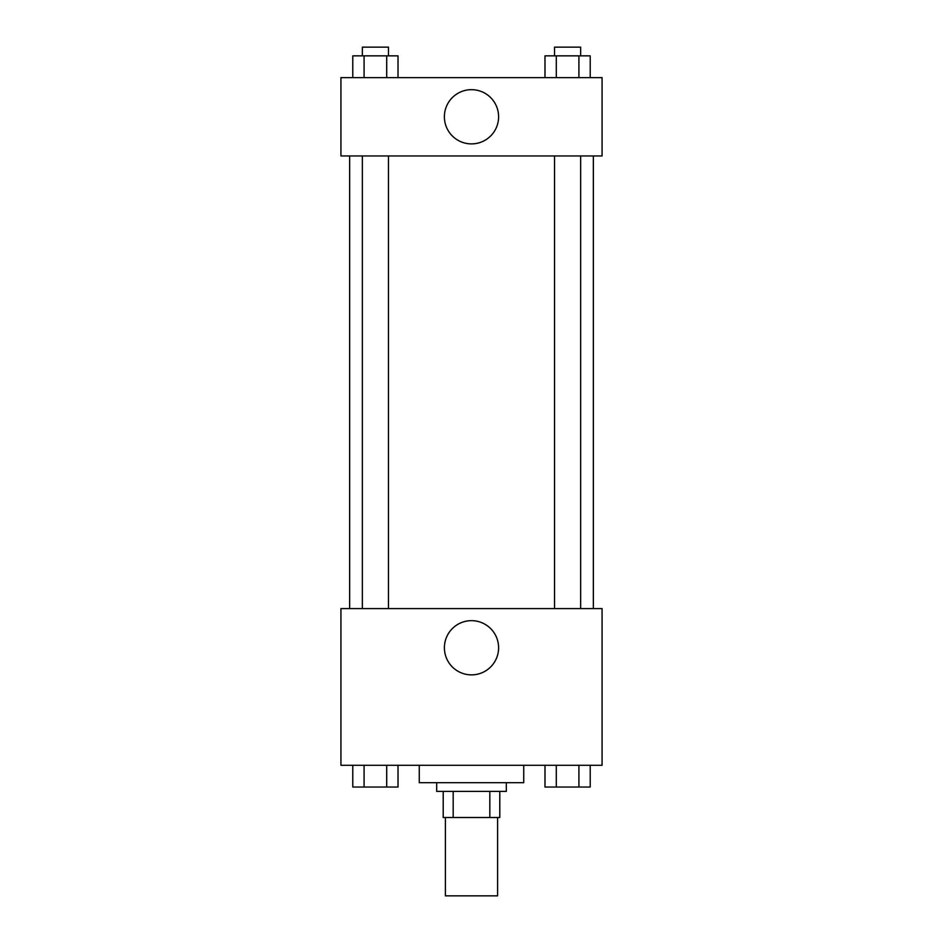 <?xml version="1.0" encoding="UTF-8"?>
<svg xmlns="http://www.w3.org/2000/svg" width="943" height="943" viewBox="0 0 943 943"><rect width="100%" height="100%" fill="white"/><g stroke="black" fill="none" stroke-linecap="round" stroke-linejoin="round"><path stroke-width="1.41" d="M445.391 817.51L445.391 895.85L497.609 895.85L497.609 817.51M489.818 791.389L489.818 817.51L443.21 817.51L443.21 791.389M489.818 817.51L499.79 817.51L499.79 791.389L499.79 817.51M506.32 782.69L506.32 791.389L436.68 791.389L436.68 782.69M453.182 791.389L453.182 817.51M419.27 765.28L419.27 782.69L523.73 782.69L523.73 765.28M602.07 765.28L340.93 765.28L340.93 608.6L602.07 608.6L602.07 765.28M471.5 674.87A27.099 27.099 0 0 1 448.031 634.215A27.099 27.099 0 0 1 494.969 634.215A27.099 27.099 0 0 1 471.5 674.87M593.359 155.96L593.359 608.6M554.543 608.6L554.543 155.96M388.457 155.96L388.457 608.6M602.07 155.96L340.93 155.96L340.93 77.621L602.07 77.621L602.07 155.96M498.599 116.791A27.099 27.099 0 0 1 457.944 140.259A27.099 27.099 0 0 1 457.944 93.31A27.099 27.099 0 0 1 498.599 116.791M590.212 77.621L590.212 55.849L544.983 55.849L544.983 77.621M578.908 55.849L578.908 77.621M556.287 55.849L556.287 77.621M554.543 55.849L554.543 47.15L580.652 47.15L580.652 55.849M398.017 77.621L398.017 55.849L352.788 55.849L352.788 77.621M386.713 55.849L386.713 77.621M364.092 55.849L364.092 77.621M362.348 55.849L362.348 47.15L388.457 47.15L388.457 55.849M590.212 765.28L590.212 787.04L544.983 787.04L544.983 765.28M578.908 765.28L578.908 787.04M556.287 765.28L556.287 787.04M580.652 787.04L554.543 787.04M398.017 765.28L398.017 787.04L352.788 787.04L352.788 765.28M386.713 765.28L386.713 787.04M364.092 765.28L364.092 787.04M388.457 787.04L362.348 787.04M349.641 155.96L349.641 608.6M580.652 608.6L580.652 155.96M362.348 155.96L362.348 608.6"/></g></svg>
